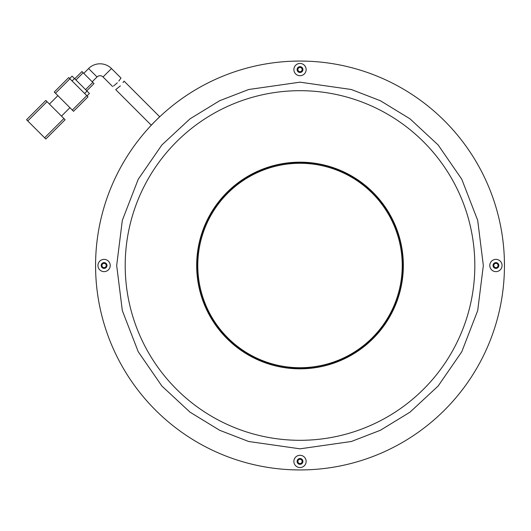 <?xml version="1.0" encoding="UTF-8"?>
<svg xmlns="http://www.w3.org/2000/svg" width="531" height="531" viewBox="0 0 531 531"><rect width="100%" height="100%" fill="white"/><g stroke="black" fill="none" stroke-linecap="round" stroke-linejoin="round"><path stroke-width="0.8" d="M300.008 367.717A102.217 102.217 0 0 1 197.791 265.5A102.217 102.217 0 0 1 300.008 163.282A102.217 102.217 0 0 1 402.232 265.5A102.217 102.217 0 0 1 300.008 367.717M123.039 82.584L123.769 81.542M120.391 85.883C125.183 79.796 125.183 79.796 120.391 85.883C114.504 90.867 114.504 90.867 120.391 85.883L115.712 89.633L151.235 125.157L159.665 116.72L124.055 81.11M97.02 76.968L88.591 68.539A16.182 16.182 0 0 1 111.477 68.539L103.047 76.968A4.261 4.261 0 0 0 97.02 76.968L92.202 81.787M88.591 68.539L83.772 73.358M117.324 82.816C111.41 87.781 111.41 87.781 117.324 82.816C122.137 76.756 122.137 76.756 117.324 82.816L113.548 86.009M111.477 68.539L121.008 78.064L118.811 81.084M63.893 118.532L44.617 137.808L27.751 120.942L47.027 101.667L65.101 119.734L45.825 139.009L65.101 119.734M31.17 115.114L45.825 100.459L47.027 101.667M45.825 100.459L26.55 119.734L27.751 120.942M44.617 137.808L45.825 139.009M57.872 95.64L49.436 104.076M69.919 107.687L61.483 116.123M72.329 110.096L55.463 93.23L69.919 78.774L86.785 95.64L72.329 110.096L73.53 111.304L87.987 96.848L73.53 111.304M69.919 78.774L68.711 77.572L54.255 92.029L55.463 93.23M87.987 96.848L86.785 95.64M87.024 95.885L89.434 93.476L87.024 91.066L84.615 93.476M72.09 80.944L74.493 78.535L87.024 91.066M74.493 78.535L72.09 76.125L69.68 78.535L72.09 76.125M94.014 83.593L86.785 90.821L94.014 83.593L92.806 82.391L85.577 89.62M75.94 79.982L83.168 72.754L92.806 82.391M81.966 71.546L74.738 78.774L81.966 71.546L83.168 72.754M300.008 61.058A204.442 204.442 0 0 1 504.45 265.5A204.442 204.442 0 0 1 300.008 469.942A204.442 204.442 0 0 1 95.573 265.5A204.442 204.442 0 0 1 300.008 61.058M300.008 455.286A6.133 6.133 0 0 0 293.875 461.419A6.133 6.133 0 0 0 300.008 467.552A6.133 6.133 0 0 0 306.141 461.419A6.133 6.133 0 0 0 300.008 455.286M300.008 458.525A2.894 2.894 0 0 0 297.114 461.419A2.894 2.894 0 0 0 300.008 464.32A2.894 2.894 0 0 0 302.909 461.419A2.894 2.894 0 0 0 300.008 458.525M495.934 262.606A2.894 2.894 0 0 0 493.033 265.5A2.894 2.894 0 0 0 495.934 268.394A2.894 2.894 0 0 0 498.828 265.5A2.894 2.894 0 0 0 495.934 262.606M502.067 265.5A6.133 6.133 0 0 0 495.934 259.367A6.133 6.133 0 0 0 489.801 265.5A6.133 6.133 0 0 0 495.934 271.633A6.133 6.133 0 0 0 502.067 265.5M300.008 66.68A2.894 2.894 0 0 0 297.114 69.581A2.894 2.894 0 0 0 300.008 72.475A2.894 2.894 0 0 0 302.909 69.581A2.894 2.894 0 0 0 300.008 66.68M306.141 69.581A6.133 6.133 0 0 0 300.008 63.448A6.133 6.133 0 0 0 293.875 69.581A6.133 6.133 0 0 0 300.008 75.714A6.133 6.133 0 0 0 306.141 69.581M104.089 262.606A2.894 2.894 0 0 0 101.195 265.5A2.894 2.894 0 0 0 104.089 268.394A2.894 2.894 0 0 0 106.983 265.5A2.894 2.894 0 0 0 104.089 262.606M110.222 265.5A6.133 6.133 0 0 0 104.089 259.367A6.133 6.133 0 0 0 97.956 265.5A6.133 6.133 0 0 0 104.089 271.633A6.133 6.133 0 0 0 110.222 265.5M95.573 266.881L95.626 260.741M504.443 264.119L504.45 265.5A204.442 204.442 0 0 1 300.008 469.942A204.442 204.442 0 0 1 95.573 265.5L95.68 272.204M301.296 469.935L304.767 469.882M298.727 469.935L293.304 469.829M301.296 61.065L306.712 61.171M106.817 265.5A2.728 2.728 0 0 0 104.089 262.772A2.728 2.728 0 0 0 101.361 265.5A2.728 2.728 0 0 0 104.089 268.228A2.728 2.728 0 0 0 106.817 265.5M302.736 461.419A2.728 2.728 0 0 0 300.008 458.698A2.728 2.728 0 0 0 297.287 461.419A2.728 2.728 0 0 0 300.008 464.147A2.728 2.728 0 0 0 302.736 461.419M498.655 265.5A2.728 2.728 0 0 0 495.934 262.772A2.728 2.728 0 0 0 493.206 265.5A2.728 2.728 0 0 0 495.934 268.228A2.728 2.728 0 0 0 498.655 265.5M302.736 69.581A2.728 2.728 0 0 0 300.008 66.853A2.728 2.728 0 0 0 297.287 69.581A2.728 2.728 0 0 0 300.008 72.302A2.728 2.728 0 0 0 302.736 69.581M106.22 265.5A2.131 2.131 0 0 0 104.089 263.369A2.131 2.131 0 0 0 101.959 265.5A2.131 2.131 0 0 0 104.089 267.631A2.131 2.131 0 0 0 106.22 265.5M302.139 461.419A2.131 2.131 0 0 0 300.008 459.288A2.131 2.131 0 0 0 297.878 461.419A2.131 2.131 0 0 0 300.008 463.55A2.131 2.131 0 0 0 302.139 461.419M498.058 265.5A2.131 2.131 0 0 0 495.934 263.369A2.131 2.131 0 0 0 493.803 265.5A2.131 2.131 0 0 0 495.934 267.631A2.131 2.131 0 0 0 498.058 265.5M302.139 69.581A2.131 2.131 0 0 0 300.008 67.45A2.131 2.131 0 0 0 297.878 69.581A2.131 2.131 0 0 0 300.008 71.712A2.131 2.131 0 0 0 302.139 69.581M504.443 266.675L504.337 258.796M95.573 264.325L95.573 265.5A204.442 204.442 0 0 1 300.008 61.058A204.442 204.442 0 0 1 504.45 265.5M298.727 61.065L293.304 61.171M196.676 265.5A103.333 103.333 0 0 0 300.008 368.833A103.333 103.333 0 0 0 403.348 265.5A103.333 103.333 0 0 0 300.008 162.167A103.333 103.333 0 0 0 196.676 265.5M125.203 265.5A174.812 174.812 0 0 1 300.008 90.688A174.812 174.812 0 0 1 474.82 265.5A174.812 174.812 0 0 1 300.008 440.312A174.812 174.812 0 0 1 125.203 265.5M300.008 82.172L248.681 89.507L219.675 100.711L190.012 118.838L161.889 144.956L138.252 179.226L122.322 220.372L116.681 265.5L122.322 310.628L138.252 351.774L161.889 386.044L190.012 412.162L219.675 430.289L248.681 441.493L300.008 448.828L351.343 441.493L380.342 430.289L410.005 412.162L438.135 386.044L461.771 351.774L477.694 310.628L483.336 265.5L477.694 220.372L461.771 179.226L438.135 144.956L410.005 118.838L380.342 100.711L351.343 89.507L300.008 82.172M103.047 76.968L112.625 86.546M300.008 368.322C245.07 369.742 195.773 320.445 197.187 265.5C195.773 210.555 245.07 161.258 300.008 162.678C354.947 161.258 404.25 210.555 402.837 265.5C404.25 320.445 354.947 369.742 300.008 368.322"/></g></svg>
